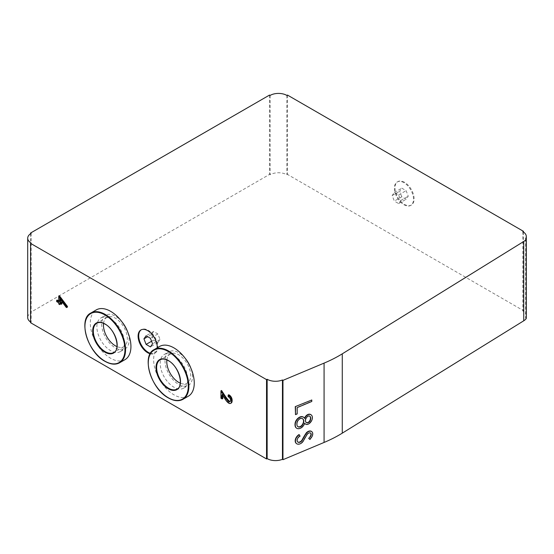<?xml version="1.0" encoding="UTF-8"?>
<svg xmlns="http://www.w3.org/2000/svg" width="554" height="554" viewBox="0 0 554 554"><rect width="100%" height="100%" fill="white"/><g stroke="black" fill="none" stroke-linecap="round" stroke-linejoin="round"><path stroke-width="0.42" stroke-dasharray="2.77 2.08" d="M300.074 436.178L299.035 434.565M297.685 441.926A3.656 2.417 -51.5 0 1 297.553 441.829A3.656 2.417 -51.5 0 1 296.868 440.208A3.656 2.417 -51.5 0 1 299.825 435.977M296.411 443.519A5.81 3.836 128.5 0 0 301.868 442.355A4.709 3.109 128.5 0 0 302.858 441.178A118.972 78.585 -51.5 0 1 306.591 434.717A2.964 1.96 -51.5 0 1 310.42 432.923A2.964 1.96 -51.5 0 1 310.538 433.027M297.006 423.076L296.757 422.875A7.278 4.806 128.5 0 0 296.674 423.914A7.278 4.806 128.5 0 0 296.833 425.243A4.349 2.874 128.5 0 0 297.56 426.414A4.349 2.874 128.5 0 0 297.685 426.511M306.127 418.235L305.884 418.035A4.397 2.909 128.5 0 0 305.226 420.389A4.397 2.909 128.5 0 0 306.05 422.342A4.397 2.909 128.5 0 0 306.064 422.356A3.241 2.14 128.5 0 0 306.161 422.418M229.862 398.146L230.464 397.8A2.341 1.35 60 0 1 231.184 399.856A2.597 1.496 60 0 1 230.658 401.207A2.597 1.496 60 0 1 230.319 401.325M228.747 394.767L228.747 396.339A4.176 2.41 60 0 1 228.954 396.449A4.176 2.41 60 0 1 230.464 397.8M404.545 182.328A13.518 7.804 -120 0 0 397.786 181.664A13.518 7.804 -120 0 0 395.715 192.494A13.518 7.804 -120 0 0 404.545 204.405A13.518 7.804 -120 0 0 411.303 205.077A13.518 7.804 -120 0 0 413.381 194.246A13.518 7.804 -120 0 0 404.545 182.328M403.949 182.675A13.518 7.804 -120 0 0 397.19 182.01A13.518 7.804 -120 0 0 395.12 192.84A13.518 7.804 -120 0 0 403.949 204.751A13.518 7.804 -120 0 0 410.708 205.423A13.518 7.804 -120 0 0 412.778 194.586A13.518 7.804 -120 0 0 403.949 182.675M150.439 353.341A13.518 7.804 -120 0 0 155.016 353.043A13.518 7.804 -120 0 0 157.087 342.213A13.518 7.804 -120 0 0 148.257 330.302A13.518 7.804 -120 0 0 141.499 329.63A13.518 7.804 -120 0 0 141.208 329.817M173.949 355.481A19.432 11.218 60 0 1 186.643 372.6A19.432 11.218 60 0 1 183.665 388.174A19.432 11.218 60 0 1 173.949 387.211A19.432 11.218 60 0 1 161.249 370.086A19.432 11.218 60 0 1 164.233 354.518A19.432 11.218 60 0 1 173.949 355.481M185.285 358.424A19.432 11.218 -120 0 0 178.727 352.718A19.432 11.218 -120 0 0 169.012 351.755A19.432 11.218 -120 0 0 166.034 367.33A19.432 11.218 -120 0 0 178.727 384.448A19.432 11.218 -120 0 0 188.443 385.411A19.432 11.218 -120 0 0 190.798 367.988M188.312 396.221A28.725 16.585 60 0 1 173.949 394.801A28.725 16.585 60 0 1 155.182 369.483A28.725 16.585 60 0 1 159.587 346.465M166.879 359.927A16.897 9.757 60 0 1 170.279 353.951A16.897 9.757 60 0 1 178.727 354.789A16.897 9.757 60 0 1 189.766 369.677A16.897 9.757 60 0 1 187.176 383.216A16.897 9.757 60 0 1 180.299 383.174M110.62 318.917A19.432 11.218 60 0 1 123.313 336.043A19.432 11.218 60 0 1 120.336 351.61A19.432 11.218 60 0 1 110.62 350.647A19.432 11.218 60 0 1 97.926 333.529A19.432 11.218 60 0 1 100.904 317.954A19.432 11.218 60 0 1 110.62 318.917M121.956 321.867A19.432 11.218 -120 0 0 115.398 316.161A19.432 11.218 -120 0 0 105.682 315.198A19.432 11.218 -120 0 0 102.705 330.766A19.432 11.218 -120 0 0 115.398 347.891A19.432 11.218 -120 0 0 125.114 348.854A19.432 11.218 -120 0 0 127.475 331.424M124.982 359.664A28.725 16.585 60 0 1 110.62 358.237A28.725 16.585 60 0 1 91.853 332.926A28.725 16.585 60 0 1 96.258 309.908M103.556 323.363A16.897 9.757 60 0 1 106.95 317.394A16.897 9.757 60 0 1 115.398 318.225A16.897 9.757 60 0 1 126.437 333.12A16.897 9.757 60 0 1 123.847 346.659A16.897 9.757 60 0 1 116.977 346.61M304.541 418.18A5.152 3.4 128.5 0 0 304.485 418.325A6.703 4.425 128.5 0 0 303.772 417.377M305.212 423.845A5.796 3.83 128.5 0 0 306.341 424.295A4.716 3.116 128.5 0 0 309.575 422.868A5.734 3.788 128.5 0 0 312.11 417.515A5.803 3.83 128.5 0 0 311.154 414.87M296.342 427.986A6.142 4.058 128.5 0 0 298.911 428.443A5.893 3.892 128.5 0 0 301.992 426.878A7.022 4.64 128.5 0 0 304.485 423.069A5.796 3.83 128.5 0 0 304.7 423.367M295.261 414.42L296.93 413.72L296.93 407.405L311.535 401.276L311.535 399.801M309.707 439.287L310.884 437.639A5 3.303 128.5 0 0 311.597 436.656A5 3.303 128.5 0 0 311.687 431.58M222.77 395.376L222.77 394.046A86.292 49.818 -120 0 0 226.676 400.175A6.835 3.947 -120 0 0 228.941 402.55A3.892 2.244 -120 0 0 231.274 403M221.545 390.48L221.545 397.89L222.77 398.589M150.182 353.784A13.518 7.804 -120 0 0 154.421 353.39A13.518 7.804 -120 0 0 157.204 347.843M60.393 299.631L60.393 298.495L66.681 306.854A0.741 0.429 -120 0 0 67.339 307.151M60.393 303.751L60.393 303.059L61.889 303.924M57.256 300.046L57.256 301.251L59.347 302.456L59.347 303.668L60.393 304.271M59.347 295.663L59.347 301.251L58.752 300.905M523.433 232.022L523.433 310.642L287.457 174.399L286.854 174.745A11.828 6.828 0 0 0 270.13 174.745L269.535 174.399L30.567 312.366L31.163 312.712A11.828 6.828 0 0 0 27.7 317.539M287.457 95.066L287.457 174.399M286.854 95.413L286.854 174.745M270.13 95.413L270.13 174.745M269.535 95.066L269.535 174.399M30.567 233.753L30.567 312.366M31.163 233.379L31.163 312.712M30.567 321.999A11.828 6.828 0 0 0 31.163 322.366L30.567 322.712M31.163 243.033L31.163 322.366M526.272 318.488L525.614 318.107A11.828 6.828 0 0 0 526.272 316.306M525.614 238.774L525.614 318.107M526.3 315.815A11.828 6.828 0 0 0 522.837 310.988L523.433 310.642M522.837 231.655L522.837 310.988M153.569 331.472L151.415 334.533L153.569 340.094L157.883 342.58L160.037 339.512L157.883 333.958L153.569 331.472L146.104 335.779M157.883 333.958L150.411 338.272M160.037 339.512L152.572 343.826M157.883 342.58L150.411 346.894M153.569 340.094L151.567 341.25M151.415 334.533L147.683 336.693M401.795 196.781L399.642 191.227L401.795 188.159L406.103 190.645L408.263 196.206L406.103 199.267L401.795 196.781L394.33 201.095L392.17 195.534L394.33 192.467L398.638 194.96L400.791 200.513L398.638 203.581L394.33 201.095M398.638 203.581L406.103 199.267M400.791 200.513L408.263 196.206M398.638 194.96L406.103 190.645M394.33 192.467L401.795 188.159M392.17 195.534L399.642 191.227M220.949 398.229L221.545 397.89M222.175 394.393L222.77 394.046M226.074 400.521L226.676 400.175M228.345 402.896L228.941 402.55M228.144 396.678L228.747 396.339M230.589 400.203L231.184 399.856M58.752 301.598L59.347 301.251M56.66 301.598L57.256 301.251M58.752 302.803L59.347 302.456M58.752 304.007L59.347 303.668M59.797 303.405L60.393 303.059M59.797 298.841L60.393 298.495M309.825 416.248L309.575 416.054A2.694 1.78 128.5 0 0 307.913 415.964A2.583 1.704 128.5 0 0 306.812 416.746A3.975 2.625 128.5 0 0 305.884 418.035M301.84 418.415L301.591 418.222A3.781 2.5 128.5 0 0 298.343 419.627A4.716 3.116 128.5 0 0 296.757 422.875M302.671 418.782A5.395 3.566 128.5 0 0 302.546 418.685A5.395 3.566 128.5 0 0 301.591 418.222M182.931 399.323A28.725 16.585 60 0 1 168.568 397.904A28.725 16.585 60 0 1 149.802 372.593A28.725 16.585 60 0 1 154.206 349.574M170.279 353.951L160.12 359.816A16.897 9.757 60 0 1 168.568 360.654A16.897 9.757 60 0 1 179.607 375.543A16.897 9.757 60 0 1 177.017 389.081L187.176 383.216M119.609 362.766A28.725 16.585 60 0 1 105.246 361.34A28.725 16.585 60 0 1 86.479 336.029A28.725 16.585 60 0 1 90.884 313.01M106.95 317.394L96.798 323.252A16.897 9.757 60 0 1 105.246 324.09A16.897 9.757 60 0 1 116.285 338.979A16.897 9.757 60 0 1 113.695 352.524L123.847 346.659M66.085 307.193L66.681 306.854M397.19 182.01L397.786 181.664M141.499 329.63L140.903 329.976M183.665 388.174L188.443 385.411M120.336 351.61L125.114 348.854M100.904 317.954L105.682 315.198M164.233 354.518L169.012 351.755M155.016 353.043L154.421 353.39M410.708 205.423L411.303 205.077M230.055 401.553L230.658 401.207"/><path stroke-width="0.83" d="M306.653 432.93A48.06 31.744 128.5 0 0 302.678 439.502A3.656 2.417 -51.5 0 1 297.803 442.03A3.656 2.417 -51.5 0 1 297.117 440.402A3.656 2.417 -51.5 0 1 300.074 436.178L299.285 434.765A5.81 3.836 128.5 0 0 295.441 441.039A5.81 3.836 128.5 0 0 296.529 443.622A5.81 3.836 128.5 0 0 302.117 442.549A4.709 3.109 128.5 0 0 303.1 441.379A118.972 78.585 -51.5 0 1 306.84 434.918A2.964 1.96 -51.5 0 1 310.669 433.117A2.964 1.96 -51.5 0 1 310.351 436.67L308.696 438.359L309.949 439.481L311.133 437.84A5 3.303 128.5 0 0 311.84 436.85A5 3.303 128.5 0 0 311.812 431.677A5 3.303 128.5 0 0 306.653 432.93L306.404 432.729A48.06 31.744 128.5 0 0 302.429 439.301A3.656 2.417 -51.5 0 1 297.685 441.926M299.285 434.765L299.035 434.565A5.81 3.836 128.5 0 0 295.192 440.846A5.81 3.836 128.5 0 0 296.279 443.422A5.81 3.836 128.5 0 0 296.411 443.519M297.006 423.076A7.278 4.806 128.5 0 0 296.916 424.115A7.278 4.806 128.5 0 0 297.082 425.437A4.349 2.874 128.5 0 0 297.81 426.615A4.349 2.874 128.5 0 0 298.717 427.016A3.753 2.479 128.5 0 0 301.791 425.832A5.395 3.566 128.5 0 0 302.796 418.879A5.395 3.566 128.5 0 0 301.84 418.415A3.781 2.5 128.5 0 0 298.592 419.828A4.716 3.116 128.5 0 0 297.006 423.076M306.127 418.235A4.397 2.909 128.5 0 0 305.476 420.59A4.397 2.909 128.5 0 0 306.3 422.536A4.397 2.909 128.5 0 0 306.314 422.55A3.241 2.14 128.5 0 0 308.197 422.674A3.089 2.036 128.5 0 0 309.935 421.068A4.314 2.853 128.5 0 0 310.621 419.336A6.419 4.238 128.5 0 0 310.565 417.335A3.933 2.604 128.5 0 0 309.921 416.324A3.933 2.604 128.5 0 0 309.825 416.248A2.694 1.78 128.5 0 0 308.163 416.158A2.583 1.704 128.5 0 0 307.061 416.94A3.975 2.625 128.5 0 0 306.127 418.235M295.462 426.532A6.142 4.058 128.5 0 0 296.459 428.09A6.142 4.058 128.5 0 0 299.16 428.637A5.893 3.892 128.5 0 0 302.242 427.079A7.022 4.64 128.5 0 0 304.735 423.263A5.796 3.83 128.5 0 0 305.33 423.949A5.796 3.83 128.5 0 0 306.591 424.489A4.716 3.116 128.5 0 0 309.825 423.069A5.734 3.788 128.5 0 0 312.359 417.709A5.803 3.83 128.5 0 0 311.279 414.967A5.803 3.83 128.5 0 0 309.845 414.399A4.3 2.839 128.5 0 0 306.591 415.742A5.152 3.4 128.5 0 0 304.735 418.519A6.703 4.425 128.5 0 0 303.897 417.474A6.703 4.425 128.5 0 0 301.48 416.802A5.907 3.899 128.5 0 0 298.357 418.353A6.004 3.968 128.5 0 0 295.441 422.986A9.57 6.323 128.5 0 0 295.247 424.8A9.57 6.323 128.5 0 0 295.462 426.532L295.213 426.338A6.142 4.058 128.5 0 0 296.21 427.889A6.142 4.058 128.5 0 0 296.342 427.986M303.772 417.377A6.703 4.425 128.5 0 0 303.647 417.273A6.703 4.425 128.5 0 0 301.231 416.608A5.907 3.899 128.5 0 0 298.107 418.159A6.004 3.968 128.5 0 0 295.192 422.785A9.57 6.323 128.5 0 0 294.998 424.599A9.57 6.323 128.5 0 0 295.213 426.338M222.175 398.935L222.175 394.393A86.292 49.818 -120 0 0 226.074 400.521A6.835 3.947 -120 0 0 228.345 402.896A3.892 2.244 -120 0 0 230.679 403.347A3.892 2.244 -120 0 0 231.157 402.876A7.154 4.127 -120 0 0 231.399 399.427A4.079 2.354 -120 0 0 228.615 395.341A4.079 2.354 -120 0 0 228.144 395.113L228.144 396.678A4.176 2.41 60 0 1 228.352 396.796A4.176 2.41 60 0 1 229.862 398.146A2.341 1.35 60 0 1 230.589 400.203A2.597 1.496 60 0 1 230.055 401.553A2.597 1.496 60 0 1 228.712 401.401L229.308 401.054A4.141 2.389 60 0 1 228.061 399.898A27.513 15.886 60 0 1 224.979 395.729A263.517 152.142 60 0 1 221.545 390.48L220.949 390.826L220.949 398.229L222.175 398.935L222.77 398.589L222.77 395.376M230.679 403.347L231.274 403A3.892 2.244 -120 0 0 231.752 402.529A7.154 4.127 -120 0 0 232.001 399.081A4.079 2.354 -120 0 0 229.211 394.995A4.079 2.354 -120 0 0 228.747 394.767L228.144 395.113M157.204 347.843A13.518 7.804 -120 0 0 147.662 330.641A13.518 7.804 -120 0 0 140.903 329.976A13.518 7.804 -120 0 0 138.832 340.807A13.518 7.804 -120 0 0 147.662 352.718A13.518 7.804 -120 0 0 150.182 353.784M141.208 329.817A13.518 7.804 -120 0 0 139.511 340.738A13.518 7.804 -120 0 0 148.257 352.372A13.518 7.804 -120 0 0 150.439 353.341M190.798 367.988A19.432 11.218 -120 0 0 185.285 358.424M173.949 347.891A28.725 16.585 60 0 1 192.709 373.202A28.725 16.585 60 0 1 188.312 396.221L182.931 399.323A28.725 16.585 60 0 0 187.335 376.304A28.725 16.585 60 0 0 168.568 350.994A28.725 16.585 60 0 0 154.206 349.574L159.587 346.465A28.725 16.585 60 0 1 173.949 347.891M180.299 383.174A16.897 9.757 60 0 1 178.727 382.385A16.897 9.757 60 0 1 166.879 359.927M127.475 331.424A19.432 11.218 -120 0 0 121.956 321.867M110.62 311.327A28.725 16.585 60 0 1 129.387 336.645A28.725 16.585 60 0 1 124.982 359.664L119.609 362.766A28.725 16.585 60 0 0 124.013 339.747A28.725 16.585 60 0 0 105.246 314.437A28.725 16.585 60 0 0 90.884 313.01L96.258 309.908A28.725 16.585 60 0 1 110.62 311.327M116.977 346.61A16.897 9.757 60 0 1 115.398 345.821A16.897 9.757 60 0 1 103.556 323.363M311.154 414.87A5.803 3.83 128.5 0 0 311.029 414.766A5.803 3.83 128.5 0 0 309.596 414.198A4.3 2.839 128.5 0 0 306.341 415.548A5.152 3.4 128.5 0 0 304.541 418.18M304.7 423.367A5.796 3.83 128.5 0 0 305.088 423.748A5.796 3.83 128.5 0 0 305.212 423.845M523.433 231.309L287.457 95.066L286.854 95.413A11.828 6.828 0 0 0 270.13 95.413L269.535 95.066L30.567 233.033L31.163 233.379A11.828 6.828 0 0 0 27.7 238.206A11.828 6.828 0 0 0 31.163 243.033L30.567 243.379L266.543 379.622L267.146 379.275A11.828 6.828 0 0 0 282.457 379.975L282.956 380.369L282.956 459.695L324.076 442.452A126.728 73.17 0 0 0 342.275 433.159L523.738 320.801A12.673 7.32 0 0 0 526.272 318.488L526.272 239.155L525.614 238.774A11.828 6.828 0 0 0 526.3 236.482A11.828 6.828 0 0 0 522.837 231.655L523.433 231.309L523.433 232.022M282.956 380.369L324.076 363.119A126.728 73.17 0 0 0 342.275 353.826L523.738 241.475A12.673 7.32 0 0 0 526.272 239.155M311.784 400.002L295.261 406.629L295.504 414.621L297.179 413.921L297.179 407.599L311.784 401.477L311.784 400.002L295.261 406.629M311.687 431.58A5 3.303 128.5 0 0 311.563 431.476A5 3.303 128.5 0 0 306.404 432.729M310.538 433.027A2.964 1.96 -51.5 0 1 310.101 436.469M230.319 401.325A2.597 1.496 60 0 1 229.308 401.054M30.567 243.379L30.567 322.712L266.543 458.954L267.146 458.608A11.828 6.828 0 0 0 282.457 459.301L282.956 459.695M266.543 379.622L266.543 458.954M56.66 300.386L56.66 301.598L58.752 302.803L58.752 304.007L59.797 304.617L59.797 303.405L61.293 304.271L61.293 303.059L59.797 302.2L59.797 298.841L66.085 307.193A0.741 0.429 -120 0 0 66.736 307.498L67.339 307.151A0.741 0.429 -120 0 0 67.249 306.168L59.347 295.663L58.752 296.009L58.752 301.598L56.66 300.386L57.256 300.046L58.752 300.905M61.293 304.271L61.889 303.924L61.889 302.719L60.393 301.854L60.393 299.631M59.797 304.617L60.393 303.751M30.567 233.033L30.567 233.753M27.7 238.206L27.7 317.539A11.828 6.828 0 0 0 30.567 321.999M267.146 379.275L267.146 458.608M282.457 379.975L282.457 459.301M526.272 316.306A11.828 6.828 0 0 0 526.3 315.815L526.3 236.482M150.411 338.272L146.104 335.779L143.943 338.847L146.104 344.401L150.411 346.894L152.572 343.826L150.411 338.272M151.567 341.25L146.104 344.401M147.683 336.693L143.943 338.847M228.712 401.401A4.141 2.389 60 0 1 227.459 400.244A27.513 15.886 60 0 1 224.377 396.075A263.517 152.142 60 0 1 220.949 390.826M231.157 402.876L231.752 402.529M231.399 399.427L232.001 399.081M227.459 400.244L228.061 399.898M66.736 307.498A0.741 0.429 -120 0 0 66.653 306.514L58.752 296.009M61.293 303.059L61.889 302.719M59.797 302.2L60.393 301.854M295.504 406.83L295.504 414.621M308.197 422.674L307.948 422.473A3.089 2.036 128.5 0 0 309.693 420.874A4.314 2.853 128.5 0 0 310.372 419.136A6.419 4.238 128.5 0 0 310.316 417.134A3.933 2.604 128.5 0 0 309.783 416.22M306.161 422.418A3.241 2.14 128.5 0 0 307.948 422.473M301.791 425.832L301.542 425.631A5.395 3.566 128.5 0 0 302.671 418.782M298.717 427.016L298.474 426.822A3.753 2.479 128.5 0 0 301.542 425.631M297.685 426.511A4.349 2.874 128.5 0 0 298.474 426.822M310.351 436.67L308.696 438.359M308.945 438.56L309.949 439.481M168.271 351.513A28.302 16.343 60 0 1 188.284 386.173A28.302 16.343 60 0 1 168.271 397.73A28.302 16.343 60 0 1 148.257 363.064A28.302 16.343 60 0 1 168.271 351.513M177.017 389.081A16.897 9.757 60 0 1 168.568 388.243A16.897 9.757 60 0 1 157.53 373.354A16.897 9.757 60 0 1 160.12 359.816C162.267 358.57 165.016 358.854 168.361 360.675C178.866 365.972 184.316 386.283 177.017 389.081M168.271 360.481A17.319 10 60 0 1 180.521 381.692A17.319 10 60 0 1 168.271 388.763A17.319 10 60 0 1 156.027 367.551A17.319 10 60 0 1 168.271 360.481M104.948 314.949A28.302 16.343 60 0 1 124.962 349.616A28.302 16.343 60 0 1 104.948 361.166A28.302 16.343 60 0 1 84.928 326.507A28.302 16.343 60 0 1 104.948 314.949M113.695 352.524A16.897 9.757 60 0 1 105.246 351.686A16.897 9.757 60 0 1 94.208 336.797A16.897 9.757 60 0 1 96.798 323.252C98.944 322.006 101.687 322.296 105.031 324.111C115.544 329.415 120.994 349.719 113.695 352.524M104.948 323.917A17.319 10 60 0 1 117.192 345.128A17.319 10 60 0 1 104.948 352.199A17.319 10 60 0 1 92.698 330.987A17.319 10 60 0 1 104.948 323.917M324.076 363.119L324.076 442.452M342.275 353.826L342.275 433.159M523.738 241.475L523.738 320.801M224.377 396.075L224.979 395.729M66.653 306.514L67.249 306.168M154.206 349.574C141.125 355.529 150.91 388.915 168.361 397.924C174.004 401.082 178.859 401.546 182.931 399.323M90.884 313.01C77.795 318.966 87.587 352.358 105.031 361.36C110.675 364.518 115.537 364.989 119.609 362.766"/></g></svg>
